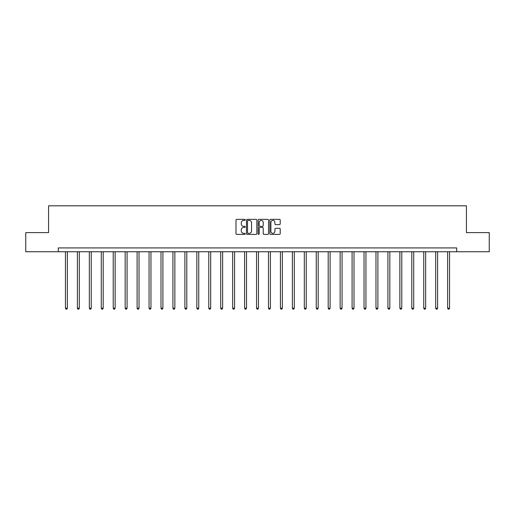 <?xml version="1.0" encoding="UTF-8"?>
<svg xmlns="http://www.w3.org/2000/svg" width="515" height="515" viewBox="0 0 515 515"><rect width="100%" height="100%" fill="white"/><g stroke="black" fill="none" stroke-linecap="round" stroke-linejoin="round"><path stroke-width="0.77" d="M245.249 219.879A0.528 0.528 0 0 0 244.722 219.351L236.739 219.351A0.753 0.753 0 0 0 235.986 220.105L235.986 233.63A0.753 0.753 0 0 0 236.739 234.383L244.722 234.383A0.528 0.528 0 0 0 245.249 233.855A0.528 0.528 0 0 0 244.722 233.334L243.692 233.334A2.408 2.408 0 0 1 241.284 230.926L241.284 229.799A2.408 2.408 0 0 1 243.692 227.392L244.722 227.392A0.528 0.528 0 0 0 245.249 226.87A0.528 0.528 0 0 0 244.722 226.343L243.692 226.343A2.408 2.408 0 0 1 241.284 223.935L241.284 222.808A2.408 2.408 0 0 1 243.692 220.407L244.722 220.407A0.528 0.528 0 0 0 245.249 219.879M279.465 224.649A0.753 0.753 0 0 0 280.212 223.903L280.212 220.105A0.753 0.753 0 0 0 279.465 219.351L270.594 219.351A0.753 0.753 0 0 0 269.841 220.105L269.841 233.63A0.753 0.753 0 0 0 270.594 234.383L279.465 234.383A0.753 0.753 0 0 0 280.212 233.63L280.212 229.046A0.753 0.753 0 0 0 279.465 228.293L275.667 228.293A0.753 0.753 0 0 0 274.913 229.046L274.913 231.319A2.009 2.009 0 0 1 272.905 233.334A2.009 2.009 0 0 1 270.896 231.319L270.896 222.416A2.009 2.009 0 0 1 272.905 220.407A2.009 2.009 0 0 1 274.913 222.416L274.913 223.903A0.753 0.753 0 0 0 275.667 224.649L279.465 224.649M58.292 251.751L25.75 251.751L25.75 232.613L48.565 232.613L48.565 205.813L466.435 205.813L466.435 232.613L489.25 232.613L489.25 251.751L456.708 251.751L456.708 247.921L58.292 247.921L58.292 251.751L456.708 251.751M256.843 220.105A0.753 0.753 0 0 0 256.09 219.351L247.226 219.351A0.753 0.753 0 0 0 246.473 220.105L246.473 233.63A0.753 0.753 0 0 0 247.226 234.383L256.09 234.383A0.753 0.753 0 0 0 256.843 233.63L256.843 220.105M258.91 219.351L267.774 219.351A0.753 0.753 0 0 1 268.527 220.105L268.527 233.63A0.753 0.753 0 0 1 267.774 234.383L263.983 234.383A0.753 0.753 0 0 1 263.229 233.63L263.229 228.145A0.753 0.753 0 0 0 262.476 227.392L259.959 227.392A0.753 0.753 0 0 0 259.212 228.145L259.212 233.855A0.528 0.528 0 0 1 258.685 234.383A0.528 0.528 0 0 1 258.157 233.855L258.157 220.105A0.753 0.753 0 0 1 258.91 219.351M248.05 220.407A0.528 0.528 0 0 0 247.522 220.929L247.522 232.806A0.528 0.528 0 0 0 248.05 233.334L249.138 233.334A2.408 2.408 0 0 0 251.545 230.926L251.545 222.808A2.408 2.408 0 0 0 249.138 220.407L248.05 220.407M263.229 222.454A2.009 2.009 0 0 0 261.221 220.446A2.009 2.009 0 0 0 259.212 222.454L259.212 225.589A0.753 0.753 0 0 0 259.959 226.343L262.476 226.343A0.753 0.753 0 0 0 263.229 225.589L263.229 222.454M65.45 251.751L65.45 308.189L67.362 308.189L67.362 251.751M67.362 308.189L66.789 309.187L66.023 309.187L65.45 308.189M77.392 251.751L77.392 308.189L79.304 308.189L79.304 251.751M79.304 308.189L78.731 309.187L77.965 309.187L77.392 308.189M89.333 251.751L89.333 308.189L91.245 308.189L91.245 251.751M91.245 308.189L90.672 309.187L89.906 309.187L89.333 308.189M101.275 251.751L101.275 308.189L103.193 308.189L103.193 251.751M103.193 308.189L102.62 309.187L101.854 309.187L101.275 308.189M113.223 251.751L113.223 308.189L115.135 308.189L115.135 251.751M115.135 308.189L114.562 309.187L113.796 309.187L113.223 308.189M125.164 251.751L125.164 308.189L127.076 308.189L127.076 251.751M127.076 308.189L126.503 309.187L125.737 309.187L125.164 308.189M137.106 251.751L137.106 308.189L139.024 308.189L139.024 251.751M139.024 308.189L138.445 309.187L137.685 309.187L137.106 308.189M149.054 251.751L149.054 308.189L150.966 308.189L150.966 251.751M150.966 308.189L150.393 309.187L149.627 309.187L149.054 308.189M160.995 251.751L160.995 308.189L162.907 308.189L162.907 251.751M162.907 308.189L162.334 309.187L161.568 309.187L160.995 308.189M172.937 251.751L172.937 308.189L174.855 308.189L174.855 251.751M174.855 308.189L174.276 309.187L173.51 309.187L172.937 308.189M184.885 251.751L184.885 308.189L186.797 308.189L186.797 251.751M186.797 308.189L186.224 309.187L185.458 309.187L184.885 308.189M196.827 251.751L196.827 308.189L198.739 308.189L198.739 251.751M198.739 308.189L198.166 309.187L197.4 309.187L196.827 308.189M208.768 251.751L208.768 308.189L210.68 308.189L210.68 251.751M210.68 308.189L210.107 309.187L209.341 309.187L208.768 308.189M220.71 251.751L220.71 308.189L222.628 308.189L222.628 251.751M222.628 308.189L222.055 309.187L221.289 309.187L220.71 308.189M232.658 251.751L232.658 308.189L234.57 308.189L234.57 251.751M234.57 308.189L233.997 309.187L233.231 309.187L232.658 308.189M244.599 251.751L244.599 308.189L246.511 308.189L246.511 251.751M246.511 308.189L245.938 309.187L245.172 309.187L244.599 308.189M256.541 251.751L256.541 308.189L258.459 308.189L258.459 251.751M258.459 308.189L257.88 309.187L257.12 309.187L256.541 308.189M268.489 251.751L268.489 308.189L270.401 308.189L270.401 251.751M270.401 308.189L269.828 309.187L269.062 309.187L268.489 308.189M280.43 251.751L280.43 308.189L282.342 308.189L282.342 251.751M282.342 308.189L281.769 309.187L281.003 309.187L280.43 308.189M292.372 251.751L292.372 308.189L294.29 308.189L294.29 251.751M294.29 308.189L293.711 309.187L292.945 309.187L292.372 308.189M304.32 251.751L304.32 308.189L306.232 308.189L306.232 251.751M306.232 308.189L305.659 309.187L304.893 309.187L304.32 308.189M316.262 251.751L316.262 308.189L318.173 308.189L318.173 251.751M318.173 308.189L317.601 309.187L316.834 309.187L316.262 308.189M328.203 251.751L328.203 308.189L330.115 308.189L330.115 251.751M330.115 308.189L329.542 309.187L328.776 309.187L328.203 308.189M340.145 251.751L340.145 308.189L342.063 308.189L342.063 251.751M342.063 308.189L341.49 309.187L340.724 309.187L340.145 308.189M352.093 251.751L352.093 308.189L354.005 308.189L354.005 251.751M354.005 308.189L353.432 309.187L352.666 309.187L352.093 308.189M364.034 251.751L364.034 308.189L365.946 308.189L365.946 251.751M365.946 308.189L365.373 309.187L364.607 309.187L364.034 308.189M375.976 251.751L375.976 308.189L377.894 308.189L377.894 251.751M377.894 308.189L377.315 309.187L376.555 309.187L375.976 308.189M387.924 251.751L387.924 308.189L389.836 308.189L389.836 251.751M389.836 308.189L389.263 309.187L388.497 309.187L387.924 308.189M399.865 251.751L399.865 308.189L401.777 308.189L401.777 251.751M401.777 308.189L401.204 309.187L400.438 309.187L399.865 308.189M411.807 251.751L411.807 308.189L413.725 308.189L413.725 251.751M413.725 308.189L413.146 309.187L412.38 309.187L411.807 308.189M423.755 251.751L423.755 308.189L425.667 308.189L425.667 251.751M425.667 308.189L425.094 309.187L424.328 309.187L423.755 308.189M435.696 251.751L435.696 308.189L437.608 308.189L437.608 251.751M437.608 308.189L437.035 309.187L436.269 309.187L435.696 308.189M447.638 251.751L447.638 308.189L449.55 308.189L449.55 251.751M449.55 308.189L448.977 309.187L448.211 309.187L447.638 308.189"/></g></svg>
